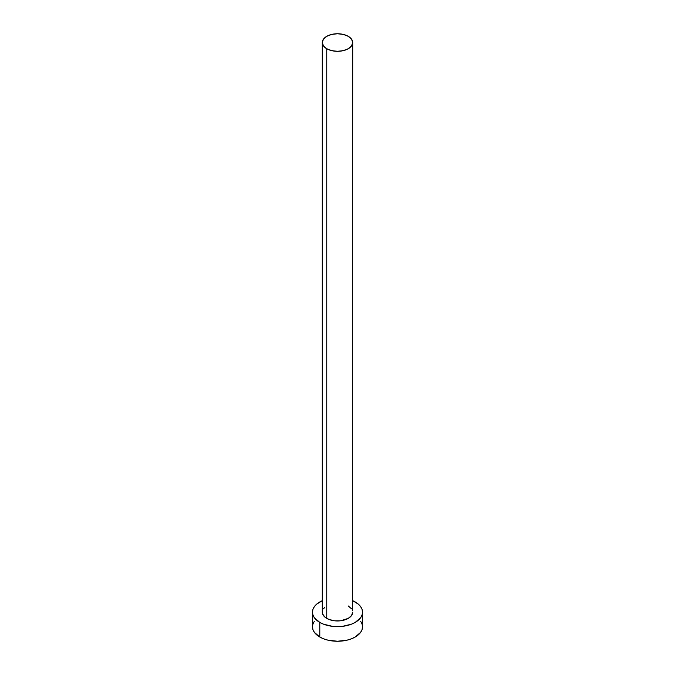 <?xml version="1.0" encoding="UTF-8"?>
<svg xmlns="http://www.w3.org/2000/svg" width="675" height="675" viewBox="0 0 675 675"><rect width="100%" height="100%" fill="white"/><g stroke="black" fill="none" stroke-linecap="round" stroke-linejoin="round"><path stroke-width="1.01" d="M322.296 42.525L323.452 45.892L326.751 48.735L331.678 50.642L337.5 51.308L343.322 50.642L348.249 48.735L351.548 45.892L352.704 42.525L351.548 39.167L348.249 36.323L343.322 34.417L337.5 33.75L331.678 34.417L326.751 36.323L323.452 39.167L322.296 42.525L322.296 612.183A15.204 8.775 0 0 0 326.751 618.393L326.751 48.735A15.204 8.775 180 0 1 322.296 42.525A15.204 8.775 180 0 1 331.678 34.417A15.204 8.775 180 0 1 348.249 36.323A15.204 8.775 180 0 1 352.704 42.525A15.204 8.775 180 0 1 343.322 50.642A15.204 8.775 180 0 1 326.751 48.735L326.751 618.393A15.204 8.775 0 0 0 343.322 620.291A15.204 8.775 0 0 0 352.704 612.183L351.548 615.541L348.249 618.393L340.47 620.798L334.53 620.798L329.054 619.481L324.861 617.06L322.582 613.896L322.582 610.47M314.364 621.253L312.938 623.97L312.457 626.788A25.043 14.462 0 0 0 319.79 637.014L319.79 622.409L323.587 624.206L332.615 626.366L342.385 626.366L351.413 624.206L355.21 622.409L360.636 617.718L362.062 615.001L362.543 612.183L362.062 609.365L360.636 606.648L358.324 604.15L352.704 600.691A25.043 14.462 180 0 1 355.21 601.957A25.043 14.462 180 0 1 362.543 612.183A25.043 14.462 180 0 1 347.085 625.539A25.043 14.462 180 0 1 319.79 622.409L319.79 637.014A25.043 14.462 0 0 0 347.085 640.153A25.043 14.462 0 0 0 362.543 626.788L362.062 623.97L360.636 621.253M319.79 622.409A25.043 14.462 180 0 1 312.457 612.183A25.043 14.462 180 0 1 322.296 600.691L316.676 604.15L314.364 606.648L312.938 609.365L312.457 612.183L312.938 615.001L314.364 617.718L319.79 622.409M323.452 608.825L324.861 607.306M348.249 605.973L351.548 608.825M352.418 610.47L352.704 42.525M312.457 612.183L312.457 626.788L312.938 629.615L314.364 632.323L319.79 637.014L323.587 638.812L327.915 640.153L337.5 641.25L347.085 640.153L351.413 638.812L355.21 637.014L360.636 632.323L362.062 629.615L362.543 626.788L362.543 612.183"/></g></svg>
